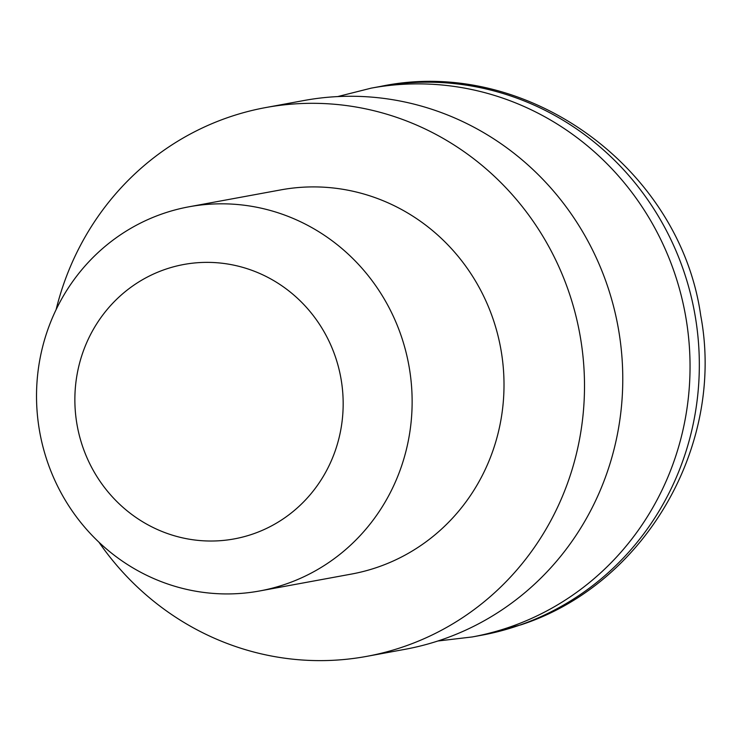 <?xml version="1.0" encoding="UTF-8"?>
<svg xmlns="http://www.w3.org/2000/svg" width="741" height="741" viewBox="0 0 741 741"><rect width="100%" height="100%" fill="white"/><g stroke="black" fill="none" stroke-linecap="round" stroke-linejoin="round"><path stroke-width="1.11" d="M56.121 309.599A279.014 267.936 79.6 0 1 227.737 117.587A279.014 267.936 79.6 0 1 265.695 107.565L303.967 100.517A279.014 267.936 79.6 0 1 613.576 306.459A279.014 267.936 79.6 0 1 442.933 639.298A279.014 267.936 79.6 0 1 404.984 649.329L366.702 656.369A279.014 267.936 79.6 0 1 98.933 542.199M265.695 107.565A279.014 267.936 79.6 0 1 575.303 313.499A279.014 267.936 79.6 0 1 404.66 646.347A279.014 267.936 79.6 0 1 366.702 656.369M162.409 213.816A195.309 187.556 79.6 0 1 188.974 206.795A195.309 187.556 79.6 0 1 405.697 350.947A195.309 187.556 79.6 0 1 286.248 583.936A195.309 187.556 79.6 0 1 259.683 590.957A195.309 187.556 79.6 0 1 42.959 446.804A195.309 187.556 79.6 0 1 162.409 213.816M188.974 206.795L280.839 189.881A195.309 187.556 79.6 0 1 497.572 334.043A195.309 187.556 79.6 0 1 378.114 567.032A195.309 187.556 79.6 0 1 351.549 574.053L259.683 590.957M164.789 269.511A139.503 133.964 79.6 0 1 335.673 357.662A139.503 133.964 79.6 0 1 253.246 533.881A139.503 133.964 79.6 0 1 82.362 445.73A139.503 133.964 79.6 0 1 164.789 269.511M380.522 86.428A279.014 267.936 79.6 0 1 690.13 292.362A279.014 267.936 79.6 0 1 519.487 625.209A279.014 267.936 79.6 0 1 481.539 635.241L472.258 636.945A279.014 267.936 79.6 0 0 510.206 626.914A279.014 267.936 79.6 0 0 680.849 294.075A279.014 267.936 79.6 0 0 371.241 88.133L380.522 86.428C526.203 55.742 679.905 167.401 700.745 315.638C725.161 445.045 645.457 584.177 521.071 624.793L481.539 635.241M337.664 96.589L371.241 88.133M437.866 641.002L472.258 636.945"/></g></svg>
